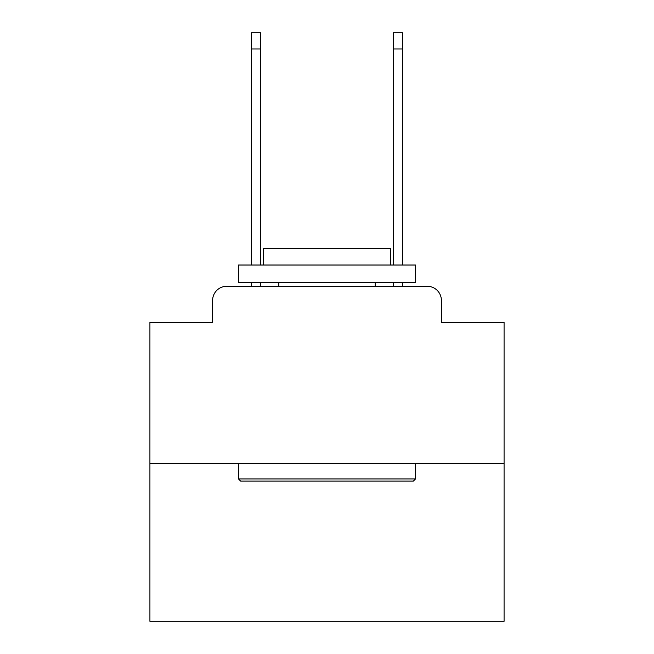 <?xml version="1.0" encoding="UTF-8"?>
<svg xmlns="http://www.w3.org/2000/svg" width="654" height="654" viewBox="0 0 654 654"><rect width="100%" height="100%" fill="white"/><g stroke="black" fill="none" stroke-linecap="round" stroke-linejoin="round"><path stroke-width="0.98" d="M212.607 300.439L212.607 322.397L212.607 300.439A14.167 14.167 0 0 1 226.774 286.272L251.569 286.272L251.569 282.732M504.079 463.351L149.921 463.351L149.921 621.3L504.079 621.3L504.079 322.397L441.393 322.397L441.393 300.439A14.167 14.167 0 0 0 427.226 286.272L226.774 286.272M149.921 463.351L149.921 322.397L212.607 322.397M260.774 282.732L260.774 286.272L271.753 286.272M382.247 286.272L393.226 286.272L393.226 282.732M402.431 282.732L402.431 286.272L427.226 286.272M441.393 322.397L441.393 300.439M413.41 481.058L240.59 481.058L238.465 478.932L415.535 478.932L413.41 481.058M238.465 265.025L415.535 265.025L415.535 282.732L238.465 282.732L238.465 265.025M390.749 265.025L390.749 248.733L263.251 248.733L263.251 265.025M238.465 463.351L238.465 478.932M415.535 463.351L415.535 478.932M278.833 282.732L278.833 286.272M375.167 282.732L375.167 286.272M251.569 265.025L251.569 32.7L260.774 32.7L260.774 265.025M393.226 265.025L393.226 32.7L402.431 32.7L402.431 265.025M251.569 48.993L260.774 48.993M402.431 48.993L393.226 48.993"/></g></svg>
